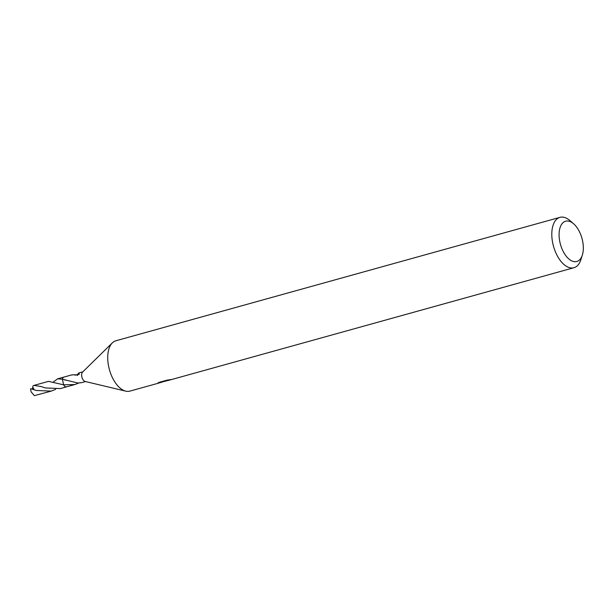 <?xml version="1.0" encoding="UTF-8"?>
<svg xmlns="http://www.w3.org/2000/svg" width="613" height="613" viewBox="0 0 613 613"><rect width="100%" height="100%" fill="white"/><g stroke="black" fill="none" stroke-linecap="round" stroke-linejoin="round"><path stroke-width="0.92" d="M158.506 383.163L129.872 391.125A26.129 13.961 -105.5 0 1 125.772 391.148A26.129 13.961 -105.5 0 1 109.421 369.685A26.129 13.961 -105.5 0 1 112.355 342.859A26.129 13.961 -105.5 0 1 114.777 341.173A26.129 13.961 -105.5 0 1 115.88 340.767L559.953 217.354A26.129 13.961 -105.5 0 1 570.036 220.665L573.676 223.852A20.903 11.172 -105.5 0 1 582.35 255.069A20.903 11.172 -105.5 0 1 577.684 261.176A20.903 11.172 -105.5 0 1 560.949 246.02A20.903 11.172 -105.5 0 1 564.734 221.531A20.903 11.172 -105.5 0 1 573.676 223.852M125.772 391.148L85.13 381.462A5.05 2.697 -105.5 0 1 81.966 377.317A5.05 2.697 -105.5 0 1 82.533 372.129L112.355 342.859M167.464 380.405L165.265 381.286M582.35 255.069L580.879 259.682A26.129 13.961 -105.5 0 1 575.048 267.314A26.129 13.961 -105.5 0 1 573.952 267.712A26.129 13.961 -105.5 0 1 553.807 247.323A26.129 13.961 -105.5 0 1 558.857 217.761A26.129 13.961 -105.5 0 1 559.953 217.354M159.426 382.91L164.652 381.286L157.847 383.179L158.529 382.52L166.928 380.183L171.127 379.539L167.678 380.619L573.952 267.712M66.855 386.742A5.05 2.697 -105.5 0 1 66.641 386.818A5.05 2.697 -105.5 0 1 63.591 384.811L62.434 379.217A5.057 2.705 -105.5 0 1 63.706 377.156A5.05 2.697 -105.5 0 1 63.936 377.079A5.05 2.697 -105.5 0 1 64.158 377.041M66.779 386.78A5.057 2.705 -105.5 0 1 63.568 384.818L48.534 381.355L34.021 385.393L41.163 386.558L45.331 387.937L60.35 388.581L66.633 386.841A5.073 2.713 -105.5 0 1 63.568 384.826L63.568 384.826M53.569 381.822L57.645 378.819L62.449 379.225A5.05 2.697 -105.5 0 1 63.721 377.164A5.057 2.705 -105.5 0 1 64.074 377.041M77.537 375.355L77.797 374.076L78.939 372.926L79.276 374.359L74.863 375.049A5.05 2.697 -105.5 0 1 75.008 374.719L71.775 374.926M78.671 383.087L74.886 384.527L63.591 384.811M62.449 379.225L76.939 382.803A5.05 2.697 74.5 0 0 77.23 383.025L81.483 382.696L85.544 381.562M164.889 380.75L165.073 381.317M164.514 380.857L164.652 381.286M75.368 375.233L75.008 374.719M77.039 375.44L77.744 374.658M36.228 390.466L30.658 388.673A5.05 2.697 -105.5 0 0 30.65 389.546L31.133 391.883L34.359 395.638L51.239 391.109L36.228 390.466M55.66 389.347L51.239 391.109M32.045 389.079L33.799 388.956L32.734 387.163L33.064 385.761L34.021 385.393M62.426 379.209A5.073 2.713 -105.5 0 1 63.913 377.072A5.073 2.713 -105.5 0 1 64.135 377.026M32.42 389.086L32.734 387.163M63.936 377.079L72.173 374.788M66.641 386.818L74.886 384.527M167.541 380.635L167.372 380.121M78.778 372.957L82.839 371.83M64.832 380.014L65.269 380.16M41.163 386.558L41.554 386.688M57.645 378.819L63.913 377.072"/></g></svg>
